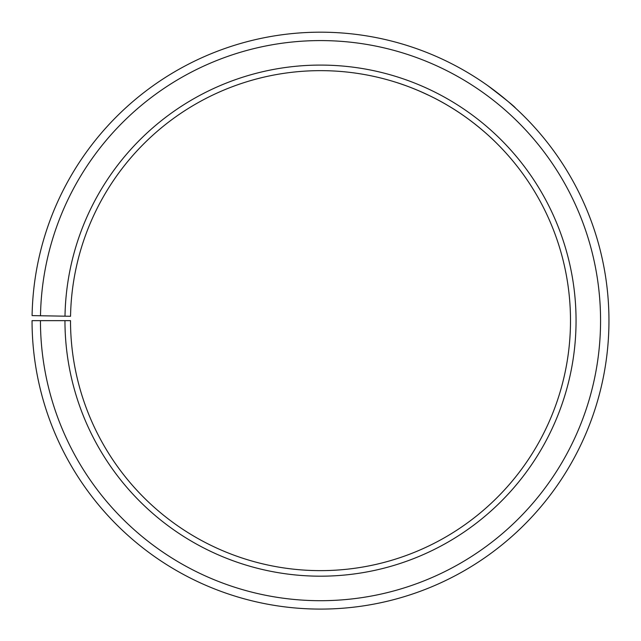 <?xml version="1.0" encoding="UTF-8"?>
<svg xmlns="http://www.w3.org/2000/svg" width="641" height="641" viewBox="0 0 641 641"><rect width="100%" height="100%" fill="white"/><g stroke="black" fill="none" stroke-linecap="round" stroke-linejoin="round"><path stroke-width="0.96" d="M40.447 320.644L32.05 320.644A288.458 288.458 0 0 0 463.275 571.283A288.458 288.458 0 0 0 467.634 72.529A288.458 288.458 0 0 0 32.09 315.604L40.495 315.757A280.053 280.053 0 0 1 463.347 79.748A280.053 280.053 0 0 1 459.124 563.984A280.053 280.053 0 0 1 40.447 320.644L70.51 320.644A249.998 249.998 0 0 0 444.245 537.863A249.998 249.998 0 0 0 448.011 105.605A249.998 249.998 0 0 0 70.55 316.277L64.997 316.181A255.543 255.543 0 0 1 450.847 100.829A255.543 255.543 0 0 1 446.985 542.687A255.543 255.543 0 0 1 64.957 320.644M40.495 315.757L64.997 316.181M396.338 82.425C395.657 82.208 422.804 90.213 449.237 106.334C475.854 122.062 495.741 142.342 495.237 141.853C495.805 142.382 475.101 121.349 447.899 105.541M429.782 95.789L420.672 91.591M405.881 85.678L400.633 83.835M400.601 83.827L397.436 82.777M487.561 85.485C505.581 99.275 514.899 106.815 515.524 108.097L512.183 105.084"/></g></svg>
